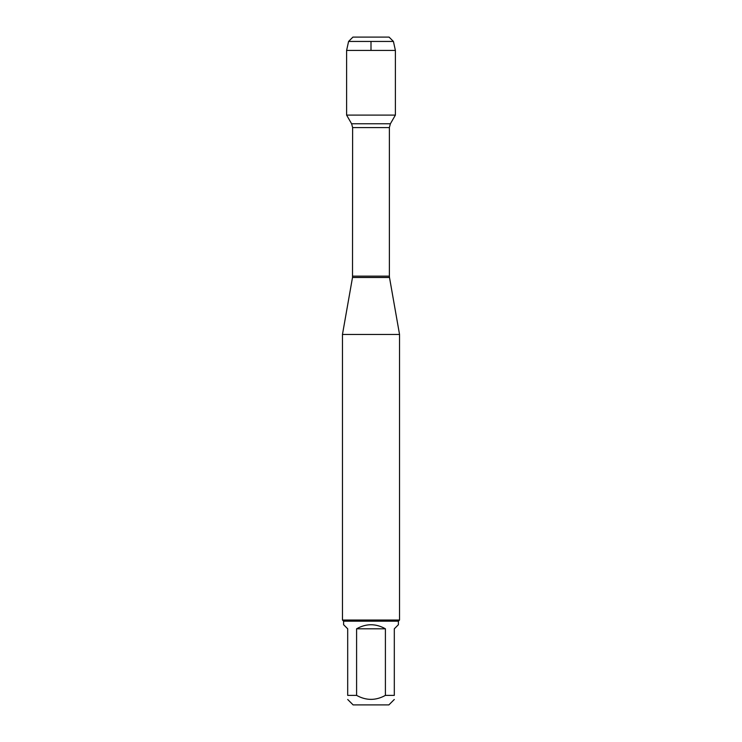 <?xml version="1.0" encoding="UTF-8"?>
<svg xmlns="http://www.w3.org/2000/svg" width="742" height="742" viewBox="0 0 742 742"><rect width="100%" height="100%" fill="white"/><g stroke="black" fill="none" stroke-linecap="round" stroke-linejoin="round"><path stroke-width="1.11" d="M371 37.1L352.923 37.1L348.582 41.441L346.607 50.419L346.607 115.103L351.606 123.766L352.626 127.578L352.506 277.48L389.494 277.48L399.539 334.457L342.461 334.457L342.461 620.043L399.539 620.043L399.539 334.457M346.607 115.103L395.393 115.103L346.607 115.103M394.308 699.474L388.882 704.9L353.118 704.9L347.692 699.474M385.404 628.799C375.804 623.391 366.196 623.391 356.596 628.799L385.404 628.799L385.404 695.384C375.804 700.698 366.205 700.698 356.596 695.384L347.692 695.384C347.692 700.698 347.692 700.698 347.692 695.384L347.692 628.799L343.602 624.708L343.602 621.184L398.398 621.184L398.398 624.708L394.308 628.799L394.308 695.384C394.308 700.698 394.308 700.698 394.308 695.384L385.404 695.384M356.596 628.799L356.596 695.384M398.398 621.184L399.539 620.043M348.582 41.441L352.923 37.1L389.077 37.1L393.418 41.441L348.582 41.441L346.607 50.419L395.393 50.419L395.393 115.103L390.394 123.766L351.606 123.766M393.418 41.441L395.393 50.419M346.607 50.419L346.607 115.103L371 115.103M371 50.419L371 41.441M352.626 276.154L389.374 276.154L389.374 127.578L352.626 127.578M352.506 277.48L342.461 334.457M389.374 127.578L390.394 123.766M389.494 277.48L389.374 276.154M343.602 621.184L342.461 620.043"/></g></svg>
